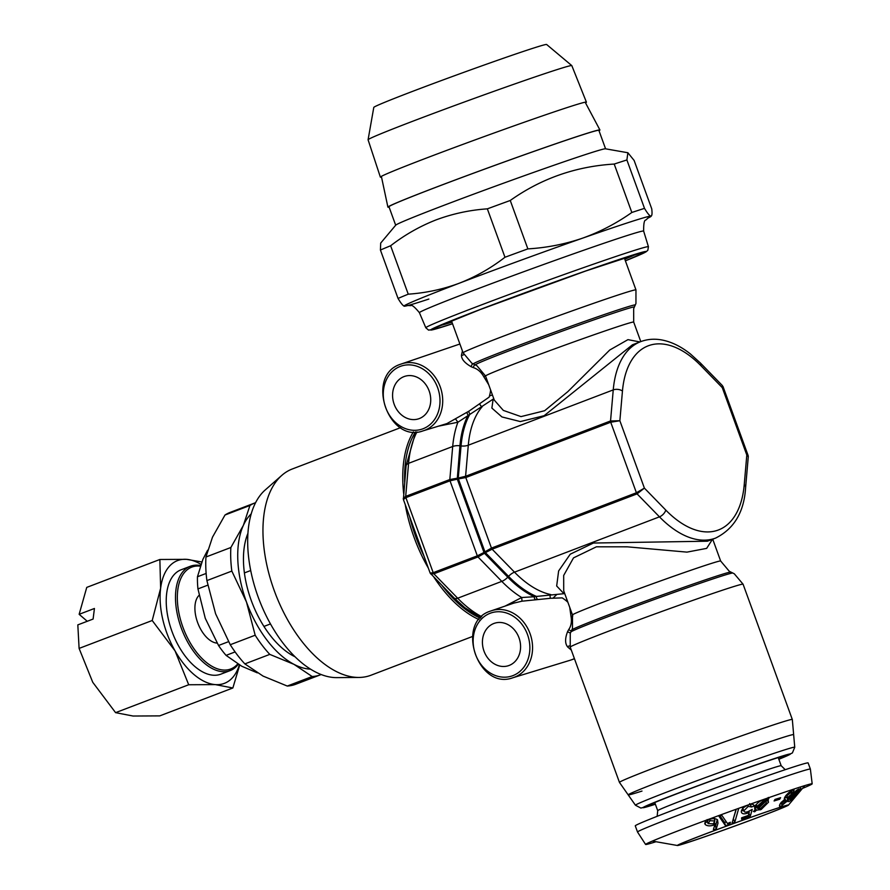 <?xml version="1.0" encoding="UTF-8"?>
<svg xmlns="http://www.w3.org/2000/svg" width="890" height="890" viewBox="0 0 890 890"><rect width="100%" height="100%" fill="white"/><g stroke="black" fill="none" stroke-linecap="round" stroke-linejoin="round"><path stroke-width="1.33" d="M641.99 791.065A88.032 2.091 -20 0 1 628.195 794.881L619.462 782.41A91.982 2.192 -20 0 1 619.451 782.399A91.982 2.192 -20 0 1 680.561 757.913A91.982 2.192 -20 0 1 777.904 723.448A91.982 2.192 -20 0 1 792.311 719.476A91.982 2.192 -20 0 1 792.323 719.487L793.646 734.662A88.032 2.091 -20 0 0 779.84 738.455A88.032 2.091 -20 0 0 686.424 771.53A88.032 2.091 -20 0 0 628.195 794.881A88.032 2.091 -20 0 1 665.164 779.54A88.032 2.091 -20 0 1 749.947 748.59A88.032 2.091 -20 0 1 793.646 734.662L794.748 747.255A84.761 2.014 -20 0 0 752.673 760.661A84.761 2.014 -20 0 0 671.049 790.465A84.761 2.014 -20 0 0 635.449 805.227L640.889 808.076L655.374 804.237A78.42 1.869 -20 0 1 676.011 793.969A78.42 1.869 -20 0 1 768.415 760.594A78.42 1.869 -20 0 1 778.839 759.292L792.389 752.94L794.748 747.255M574.384 658.556A36.134 30.271 72.1 0 1 571.903 659.657A36.134 30.271 -107.9 0 0 574.384 658.556M493.872 623.478A22.339 18.712 -107.9 0 0 483.849 650.679A22.339 18.712 -107.9 0 0 508.368 665.72A22.339 18.712 -107.9 0 0 509.147 665.442A22.339 18.712 -107.9 0 0 519.159 638.252A22.339 18.712 -107.9 0 0 494.64 623.211A22.339 18.712 -107.9 0 0 493.872 623.478M490.49 611.085A35.177 29.47 72.1 0 1 491.336 610.785A35.177 29.47 72.1 0 1 530.24 634.125A35.177 29.47 72.1 0 1 514.542 677.179A35.177 29.47 72.1 0 1 512.963 677.724L570.256 660.224A36.134 30.271 -107.9 0 0 571.892 659.657A36.134 30.271 72.1 0 1 571.046 659.968A36.134 30.271 72.1 0 1 570.657 660.091M404.016 376.603A22.339 18.712 -107.9 0 0 394.003 403.804A22.339 18.712 -107.9 0 0 418.522 418.845A22.339 18.712 -107.9 0 0 419.29 418.578A22.339 18.712 -107.9 0 0 429.303 391.378A22.339 18.712 -107.9 0 0 404.783 376.337A22.339 18.712 -107.9 0 0 404.016 376.603M446.947 423.573L469.063 411.08L489.122 397.14A35.978 30.138 -107.9 0 0 490.624 390.02M473.335 363.977A86.208 2.058 -20 0 1 553.591 332.515A86.208 2.058 -20 0 1 635.293 305.025L634.348 307.061A84.606 2.014 -20 0 0 554.159 334.05A84.606 2.014 -20 0 0 475.371 364.922L471.811 363.187L463.1 352.818L451.519 320.99A91.982 2.192 -20 0 1 451.931 320.578M451.931 322.124A105.12 2.503 -20 0 1 440.127 325.484M700.908 365.701A6.575 3.415 135.7 0 0 700.475 363.087L722.48 385.682L722.279 387.639L700.908 365.701A98.545 53.767 69.1 0 0 622.455 391.055L619.863 420.736L610.729 422.227A1.969 1.079 -110.9 0 1 610.54 420.959L619.863 420.736L644.393 488.12L636.406 492.76L610.729 422.227L465.782 477.552L458.395 478.931L458.261 478.03L465.592 476.284L610.54 420.959L613.243 389.898A6.575 3.66 5 0 1 622.455 391.055M748.167 455.658L746.81 455.035L748.29 456.659L748.156 455.613L723.003 386.505L722.279 387.639L746.81 455.035L744.229 484.716A6.575 3.66 5 0 1 745.631 487.253L748.29 456.659M745.631 487.253C744.218 511.806 734.228 528.749 715.671 538.061A105.12 57.349 -110.9 0 1 659.457 516.845A6.575 3.415 135.7 0 0 665.765 510.07L644.393 488.12L637.073 493.872A1.969 1.079 -110.9 0 1 636.406 492.76L491.458 548.084L484.928 551.833L458.395 478.931L450.017 480.811A1.969 1.079 -110.9 0 1 449.817 479.543L458.261 478.03L461.053 445.923L459.941 445.779L457.26 479.031L483.993 552.479L484.928 551.833L485.406 552.623L484.472 553.269L483.993 552.479L477.318 555.838L450.017 480.811L405.885 497.644L433.196 572.671A1.969 1.079 69.1 0 0 433.864 573.794L457.671 598.214A6.575 3.415 135.7 0 1 454.134 597.991L464.769 607.648L480.678 617.738M479.933 403.76A1.969 1.09 51 0 0 480.678 405.64A1.969 1.09 51 0 0 482.369 406.485A105.12 57.349 69.1 0 0 468.296 445.211L613.243 389.898A105.12 57.349 -110.9 0 1 640.711 341.638L632.434 344.797L544.135 415.708L520.316 421.571L501.938 416.943L491.881 408.087L493.138 399.132L457.905 422.227L455.758 419.212M505.097 606.09L521.707 597.524L534.401 596.734A108.802 59.363 69.1 0 1 507.767 577.176A9.857 5.129 135.7 0 1 501.793 581.37L477.997 556.951L484.472 553.269L507.767 577.176L508.535 576.353A9.857 5.129 135.7 0 1 514.498 572.159L659.457 516.845L637.073 493.872L492.126 549.197A1.969 1.079 -110.9 0 1 491.458 548.084L465.782 477.552A1.969 1.079 -110.9 0 1 465.592 476.284L468.296 445.211A9.857 5.485 5 0 1 461.053 445.923A108.002 58.929 -110.9 0 1 470.053 413.906A1.969 1.268 60.1 0 1 469.063 411.08M403.248 498.5L405.695 496.375L449.817 479.543L452.699 446.491A9.857 5.485 5 0 1 459.941 445.779A108.802 59.363 69.1 0 1 468.229 414.94A1.969 1.246 60.2 0 1 467.261 412.092M415.719 431.962L406.085 465.882A6.575 3.66 5 0 1 408.577 463.334L452.699 446.491A111.684 60.932 -110.9 0 1 457.905 422.227L438.347 426.199M488.699 384.714L483.86 376.826C481.201 372.087 477.774 369.05 473.58 367.704L471.411 366.836C464.702 363.042 461.387 359.148 461.476 355.155A1.969 1.78 176.2 0 0 463.79 354.465M471.411 366.836A1.969 1.179 113.5 0 1 471.845 364.9A1.969 1.179 113.5 0 1 473.213 363.91M461.476 355.155L462.433 350.972M635.994 254.184A105.12 2.503 -20 0 1 624.791 259.213M623.801 258.033A91.982 2.192 -20 0 1 624.38 258.067L635.961 289.895A91.982 2.192 -20 0 0 621.543 293.878A91.982 2.192 -20 0 0 524.21 328.343A91.982 2.192 -20 0 0 463.1 352.818M473.58 367.704A1.969 1.257 112.4 0 1 475.216 364.844M483.86 376.826L485.484 375.88M475.371 364.922L476.94 365.745L485.528 376.003L494.306 400.133L503.317 410.401L521.017 416.609L544.635 410.724L567.787 391.678L609.728 350.026L627.951 339.646L639.91 341.949M556.706 594.576L552.89 598.258M571.502 630.676A1.969 1.302 29.3 0 1 568.832 629.397C571.235 625.837 571.947 621.431 570.98 616.18L569.722 607.336M572.815 615.902A1.969 0.612 -16.4 0 1 570.98 616.18M570.612 632.612A1.969 1.235 28.1 0 1 567.698 631.366L568.832 629.397M569.856 645.995A1.969 1.736 -34.8 0 0 567.687 646.986C564.916 643.592 564.916 638.386 567.698 631.366M571.291 650.056L567.687 646.986M567.865 602.241A35.978 30.138 -107.9 0 0 562.18 597.88L550.721 598.269A1.969 1.057 90.6 0 1 550.098 596.378A1.969 1.057 90.6 0 1 550.832 594.598A105.12 57.349 69.1 0 1 514.498 572.159L492.126 549.197L485.406 552.623L508.535 576.353A108.002 58.929 -110.9 0 0 536.481 596.433L563.949 593.686L556.673 585.998L558.631 570.946L570.245 554.192L593.43 543.034L707.394 541.209L715.671 538.061M550.721 598.269L521.996 601.184L514.075 603.053M514.932 602.741L490.468 611.096C454.79 622.088 478.052 690.974 512.963 677.724M521.996 601.184L521.707 597.524A111.684 60.932 -110.9 0 1 501.793 581.37L457.671 598.214A111.684 60.932 69.1 0 0 481.713 616.692M535.48 599.504A1.969 1.224 82 0 1 534.401 596.734L536.481 596.433A1.969 1.257 82.1 0 0 537.538 599.204M712.456 539.284L706.66 548.374L686.98 552.123L627.272 546.827L596.422 546.805L573.516 557.874L563.682 575.452L563.715 590.815L572.493 614.946A78.832 1.88 -20 0 1 645.929 586.21A78.832 1.88 -20 0 1 720.655 561.011L729.31 571.313L732.848 573.049A86.208 2.058 -20 0 0 719.376 576.809A86.208 2.058 -20 0 0 629.074 608.771A86.208 2.058 -20 0 0 570.89 632L570.256 633.502L570.223 647.119A91.982 2.192 -20 0 1 631.333 622.644A91.982 2.192 -20 0 1 728.665 588.179A91.982 2.192 -20 0 1 743.083 584.207L734.306 573.794L732.848 573.049M430.66 573.894L433.864 573.794L477.997 556.951A1.969 1.079 -110.9 0 1 477.318 555.838L433.196 572.671L430.182 573.104L454.134 597.991M430.17 573.104L403.393 499.501L405.885 497.644A1.969 1.079 69.1 0 1 405.695 496.375L408.577 463.334A111.684 60.932 69.1 0 1 416.943 431.928M778.761 759.07A73.581 1.758 160 0 0 762.441 762.786A73.581 1.758 160 0 0 678.525 793.157A73.581 1.758 160 0 0 655.296 804.015M786.982 801.69L788.384 800.477L788.651 801.69C790.153 801.156 792.512 798.909 795.749 794.926L800.366 789.085L800.822 788.151L799.253 789.697L799.042 788.963C797.473 789.352 794.981 791.488 791.533 795.36L786.982 801.69M786.649 801.501L787.761 798.653L792.512 793.991L794.114 790.142L792.934 790.12L788.907 792.467L785.67 795.838L784.58 799.454L780.764 802.936C779.073 805.584 779.05 806.774 780.719 806.529L786.649 801.501L785.981 800.9M779.696 806.385L780.719 806.529L779.506 805.383M774.089 800.967L779.696 799.231L780.619 797.674L775.012 799.409L774.089 800.967M706.36 836.222A59.129 1.413 160 0 0 788.462 805.094A59.129 1.413 160 0 0 759.504 814.261A59.129 1.413 160 0 0 703.367 834.72A59.129 1.413 160 0 0 677.435 845.5A59.129 1.413 160 0 0 706.36 836.222M766.568 799.153L763.542 799.632C759.203 801.3 756.289 803.759 754.787 807.008L755.321 809.744L753.407 811.457L754.676 811.802L756.433 810.2L761.15 809.511L768.526 802.19L767.725 799.376L769.383 797.707L768.315 797.451L766.568 799.153M768.437 799.899L767.135 798.608M754.687 807.364L756.723 807.43M757.201 808.153L764.922 800.733L763.064 801.122L757.168 806.262L757.201 808.153L755.287 805.261M760.705 808.354L766.29 803.069L766.101 800.956L758.135 808.643L760.705 808.354M758.847 814.528A57.661 1.368 160 0 0 678.747 844.944A57.661 1.368 160 0 0 707.016 835.955A57.661 1.368 160 0 0 787.105 805.506A57.661 1.368 160 0 0 758.847 814.528M754.898 809.066A53.867 1.279 160 0 0 754.876 809.066A53.867 1.279 160 0 1 755.543 808.832M802.469 788.418A88.644 2.114 160 0 0 812.181 783.823A88.644 2.114 160 0 0 811.658 783.767A88.644 2.114 160 0 0 768.726 797.674A88.644 2.114 160 0 0 645.962 844.076A88.644 2.114 160 0 0 645.595 844.454A88.644 2.114 160 0 0 655.997 841.729M812.181 783.823L810.378 769.105A91.982 2.192 160 0 0 810.378 769.094A91.982 2.192 160 0 0 765.278 783.467A91.982 2.192 160 0 0 637.518 832.005A91.982 2.192 160 0 0 637.518 832.017L645.595 844.454M810.378 769.094L808.131 762.919A91.982 2.192 160 0 0 763.03 777.304A91.982 2.192 160 0 0 635.271 825.842L637.518 832.005M791.277 794.358L791.533 792L787.127 795.549L786.982 798.074L791.277 794.358M791.032 790.932L792.222 792.044L790.643 791.165M784.457 797.974L785.047 796.773L786.982 798.074M797.651 789.586L798.853 790.609M797.028 791.844L790.042 798.998L790.276 799.698L797.329 792.1M789.341 798.375L790.276 799.698M791.933 794.881L792.434 795.337L790.554 797.874L797.44 790.932L792.434 795.337M789.986 797.373L790.554 797.874M796.695 790.276L797.685 791.199M778.806 798.285L779.696 799.231M765.812 800.566L766.401 799.131M766.323 799.398L768.526 802.19M759.37 808.687L760.216 809.867M754.531 807.308L756.433 810.2M754.631 808.687L754.876 809.266M764.833 799.253L766.101 800.956M757.579 807.808L758.135 808.643M756.133 804.682L757.168 806.262M762.341 800.099L763.064 801.122M763.998 799.487L764.922 800.733M748.701 811.369L749.258 812.325L748.323 815.44L741.626 817.799L741.604 819.189L750.359 816.019L752.228 809.388L748.034 811.647C745.486 812.503 744.14 812.192 743.984 810.69L748.268 806.362L751.605 807.019L754.153 805.973L753.886 805.216M741.448 810.645L743.806 810.768M746.921 811.991L747.578 813.171L749.258 812.325M753.352 804.671L754.153 805.973C753.708 804.115 751.794 803.781 748.412 804.949C744.129 806.663 741.759 808.854 741.292 811.547L741.492 812.559M741.292 811.547C741.559 813.872 743.651 814.417 747.578 813.171M749.658 803.603L751.605 807.019M747.656 805.261L748.268 806.362M742.449 807.675L744.129 811.391L742.583 808.387M748.612 813.071L750.359 816.019M748.957 811.814L749.146 811.157M733.193 819.29L736.264 809.21M733.538 819.156L734.773 822.293L738.745 808.309M736.097 809.266L732.014 823.272L734.773 822.293M720.155 816.063L724.616 822.516L725.55 825.764L729.967 823.951L730.401 822.26L727.475 823.506L721.846 815.385L719.098 816.464L725.55 825.764M724.616 822.516L726.318 821.837M729.522 822.638L729.967 823.951M713.88 825.052C710.176 826.254 707.327 826.109 705.314 824.596L704.724 823.55L708.918 819.579C712.679 818.277 715.549 818.355 717.529 819.812L717.985 823.194L716.15 829.302L713.38 829.536L714.97 824.407L713.88 825.052L713.613 823.728M707.595 822.371L705.481 821.693M705.314 824.596L704.98 822.349M717.262 819.601L715.527 825.942L714.481 826.031M717.985 823.194L717.195 819.901M716.15 829.302L715.527 825.942M708.062 823.617L713.279 823.873L714.837 820.981L709.975 820.691L708.062 823.617L707.116 819.612M709.697 819.312L709.975 820.691M714.492 818.355L714.837 820.981L714.08 817.676M714.97 824.407L714.681 823.005M787.105 798.041L787.761 798.653M791.9 793.424L792.512 793.991M781.476 802.057L782.188 804.582L785.358 801.912L785.648 799.899L782.165 802.724M780.408 803.436L782.188 804.582M784.312 798.642L785.648 799.899M786.448 794.881L787.127 795.549M400.645 427.634L292.265 468.997A110.371 60.22 69.1 0 0 281.852 475.338A110.371 60.22 69.1 0 0 275.355 593.585A110.371 60.22 69.1 0 0 358.993 677.446A110.371 60.22 69.1 0 0 369.361 675.799A110.371 60.22 69.1 0 0 370.974 675.232L472.423 636.517M281.852 475.338L265.22 489.956A102.484 55.914 69.1 0 0 259.19 599.76A102.484 55.914 69.1 0 0 336.843 677.624L358.993 677.446M270.471 623.935L263.941 626.427M244.405 572.915L250.713 570.512M200.395 565.528A55.848 30.471 69.1 0 0 190.304 566.274L181.048 569.811A55.848 30.471 69.1 0 0 166.686 593.296A55.848 30.471 69.1 0 0 182.461 652.248A55.848 30.471 69.1 0 0 220.876 674.153L230.132 670.615A55.848 30.471 69.1 0 0 238.253 664.307M190.304 566.274A55.848 30.471 69.1 0 0 175.942 589.77A55.848 30.471 69.1 0 0 191.717 648.71A55.848 30.471 69.1 0 0 230.132 670.615M200.172 566.151A54.524 29.748 69.1 0 0 177.778 590.048A54.524 29.748 69.1 0 0 197.424 653.371A54.524 29.748 69.1 0 0 237.697 663.985M199.048 595.343A26.277 14.34 69.1 0 0 195.121 604.555A26.277 14.34 69.1 0 0 200.929 629.686A26.277 14.34 69.1 0 0 217.115 643.114M201.763 561.957L186.544 559.343A65.693 35.845 69.1 0 0 160.634 588.245A65.693 35.845 69.1 0 0 175.052 650.879A65.693 35.845 69.1 0 0 215.38 684.61A65.693 35.845 69.1 0 0 239.354 664.941M200.851 564.293A65.693 35.845 69.1 0 0 186.544 559.343L159.866 559.487L160.634 588.245L152.212 620.508L175.052 650.879L188.702 684.755L215.38 684.61L232.857 687.981L239.677 665.119M232.857 687.981L159.744 715.883L133.077 716.027L115.589 712.656L92.749 682.285L79.099 648.41L77.819 624.88L93.105 619.051L94.429 608.482L79.143 614.311L87.253 621.276M79.143 614.311L86.753 587.389L159.866 559.487M152.212 620.508L79.099 648.41M188.702 684.755L115.589 712.656M207.748 585.175L197.947 588.913A72.268 39.427 -110.9 0 1 197.458 576.753L206.146 573.438M235.094 651.925L226.071 655.374A72.268 39.427 -110.9 0 1 218.54 645.484L228.508 641.679M218.54 645.484L205.279 618.339L197.947 588.913M197.458 576.753L202.887 559.365L207.615 550.231M257.321 672.862L241.802 666.265L226.071 655.374M380.419 250.034A145.192 3.46 -20 0 1 390.621 245.762L408.243 294.178A145.192 3.46 160 0 0 398.041 298.439L380.419 250.034L380.697 243.07L395.75 225.137A111.695 2.659 -20 0 1 442.619 205.824A111.695 2.659 -20 0 1 547.951 167.342A111.695 2.659 -20 0 1 605.489 148.808L627.884 152.746L634.125 160.456L651.747 208.872C652.326 213.633 652.025 216.047 650.846 216.103A131.397 3.126 -20 0 1 651.024 216.359A131.397 3.126 -20 0 1 647.664 218.25M390.621 245.762C404.817 234.815 420.024 226.16 436.267 219.819C452.788 213.7 469.82 210.04 487.353 208.85A145.192 3.46 -20 0 1 510.248 200.484C541.209 178.512 575.863 166.374 614.211 164.06A145.192 3.46 -20 0 1 626.894 159.966L627.884 152.746M408.076 305.448A131.397 3.126 -20 0 1 404.383 306.171A131.397 3.126 -20 0 1 404.294 306.16A131.397 3.126 -20 0 1 459.329 283.198A131.397 3.126 -20 0 1 582.572 238.164A131.397 3.126 -20 0 1 650.846 216.103C649.567 215.869 647.453 213.3 644.505 208.371A145.192 3.46 160 0 0 631.833 212.476L614.211 164.06M626.894 159.966L644.505 208.371M510.248 200.484L527.859 248.889A145.192 3.46 160 0 0 504.975 257.255L487.353 208.85M651.024 216.359L651.469 215.836L650.846 216.103M631.833 212.476C616.57 223.279 600.149 231.845 582.572 238.164C564.85 244.205 546.616 247.776 527.859 248.889M504.975 257.255C490.957 268.113 475.75 276.757 459.329 283.198C442.998 289.283 425.965 292.944 408.243 294.178M398.041 298.439C400.99 303.368 403.103 305.938 404.383 306.171M381.554 177.221L380.653 177.221A109.626 2.614 -20 0 1 380.375 177.143L368.082 139.786A108.402 2.581 -20 0 1 368.082 139.741L373.789 107.412A91.982 2.192 -20 0 1 412.426 91.425A91.982 2.192 -20 0 1 500.224 59.363A91.982 2.192 -20 0 1 546.638 44.5L571.792 65.604A108.402 2.581 -20 0 1 571.814 65.626L586.41 102.15A109.626 2.614 -20 0 1 586.254 102.395L585.564 102.962M368.082 139.741A108.402 2.581 -20 0 1 413.616 120.907A108.402 2.581 -20 0 1 517.101 83.126A108.402 2.581 -20 0 1 571.792 65.604M380.375 177.143A109.626 2.614 -20 0 1 426.421 158.053A109.626 2.614 -20 0 1 531.675 119.627A109.626 2.614 -20 0 1 586.41 102.15M395.683 225.215L388.963 206.758A111.684 2.659 -20 0 1 435.878 187.312A111.684 2.659 -20 0 1 543.134 148.163A111.684 2.659 -20 0 1 598.87 130.363L605.589 148.819M395.705 225.27A111.684 2.659 -20 0 1 442.619 205.824M389.097 207.114A112.808 2.692 -20 0 1 387.907 207.136A112.808 2.692 -20 0 1 435.299 187.501A112.808 2.692 -20 0 1 543.479 148.007A112.808 2.692 -20 0 1 599.927 129.973A112.808 2.692 -20 0 1 599.003 130.719M320.678 674.731L295.758 684.243A91.982 50.185 -110.9 0 1 294.412 684.721A91.982 50.185 -110.9 0 1 287.259 686.045L312.179 676.534A91.982 50.185 69.1 0 0 319.332 675.21A91.982 50.185 69.1 0 0 320.678 674.731A91.982 50.185 69.1 0 0 321.168 674.542M247.932 533.332A76.206 41.574 69.1 0 0 244.939 543.278A76.206 41.574 69.1 0 0 286.191 651.369A76.206 41.574 69.1 0 0 295.046 656.787M231.834 571.08L206.903 580.591A91.982 50.185 -110.9 0 1 205.957 557.007L230.877 547.495A91.982 50.185 69.1 0 0 231.834 571.08L246.474 602.007L255.174 635.215A91.982 50.185 69.1 0 0 269.781 654.384L244.861 663.895A91.982 50.185 -110.9 0 1 230.254 644.727L255.174 635.215M255.586 502.694A91.982 50.185 69.1 0 0 255.085 502.872A91.982 50.185 69.1 0 0 249.934 505.498L243.37 525.356L230.877 547.495M251.236 513.808A85.407 46.592 69.1 0 0 243.37 525.356A85.407 46.592 69.1 0 0 246.474 602.007A85.407 46.592 69.1 0 0 293.956 664.329L312.179 676.534M249.934 505.498L225.003 515.01A91.982 50.185 -110.9 0 1 230.165 512.384L255.085 502.872M269.781 654.384L293.956 664.329A85.407 46.592 69.1 0 0 310.521 669.147M287.259 686.045L263.084 676.1L244.861 663.895M230.254 644.727L215.603 613.788L206.903 580.591M205.957 557.007L212.51 537.137L225.003 515.01M572.493 614.946L572.493 628.396L571.836 629.953A84.606 2.014 -20 0 1 628.952 607.158A84.606 2.014 -20 0 1 717.585 575.785A84.606 2.014 -20 0 1 730.812 572.092M512.863 675.655A33.208 27.812 -107.9 0 0 527.503 634.537A33.208 27.812 -107.9 0 0 490.156 613.266A33.208 27.812 -107.9 0 0 475.505 654.384A33.208 27.812 -107.9 0 0 512.863 675.655M458.584 344.452A36.134 30.271 72.1 0 1 458.973 344.33A36.134 30.271 72.1 0 1 459.919 344.063A36.134 30.271 -107.9 0 0 458.183 344.586L459.907 344.041M423.006 428.78A33.208 27.812 -107.9 0 0 437.646 387.673A33.208 27.812 -107.9 0 0 400.3 366.402A33.208 27.812 -107.9 0 0 385.648 407.509A33.208 27.812 -107.9 0 0 423.006 428.78M458.183 344.586L400.622 364.221A35.177 29.47 72.1 0 1 401.479 363.91A35.177 29.47 72.1 0 1 440.383 387.25A35.177 29.47 72.1 0 1 424.697 430.304A35.177 29.47 72.1 0 1 423.106 430.849L446.991 423.562M665.765 510.07A98.545 53.767 69.1 0 0 744.229 484.716M485.528 376.003A78.832 1.88 -20 0 1 558.965 347.278A78.832 1.88 -20 0 1 633.691 322.08L633.669 308.697L634.348 307.061M654.751 802.535L657.721 810.679A65.693 1.569 -20 0 1 748.98 776.002A65.693 1.569 -20 0 1 781.186 765.734L785.236 769.683M415.485 431.962A109.058 59.496 69.1 0 0 404.672 482.08M409.7 516.856A109.058 59.496 69.1 0 0 423.896 555.838M442.286 585.831A109.058 59.496 69.1 0 0 480.311 618.138M413.416 431.873A110.371 60.22 69.1 0 0 403.671 493.616M405.239 504.597A110.371 60.22 69.1 0 0 428.39 568.209M433.997 577.332A110.371 60.22 69.1 0 0 479.076 619.607M425.809 327.765A118.448 2.826 -20 0 1 475.56 307.139A118.448 2.826 -20 0 1 589.38 265.587A118.448 2.826 -20 0 1 648.432 246.741L647.831 250.29L646.073 251.826L625.381 260.837A114.51 2.726 -20 0 0 616.125 260.481A114.51 2.726 -20 0 0 478.887 309.987A114.51 2.726 -20 0 0 452.521 323.749L434.465 329.333L428.535 330.101L425.809 327.765L419.424 312.713A119.305 2.837 -20 0 1 469.531 291.931A119.305 2.837 -20 0 1 584.174 250.079A119.305 2.837 -20 0 1 643.648 231.1C643.57 223.657 644.271 219.975 645.773 220.086L648.187 217.894M428.858 299.062A131.375 3.126 -20 0 1 459.34 283.198A131.375 3.126 -20 0 1 598.347 232.679A131.375 3.126 -20 0 1 647.675 218.239M452.487 323.66A112.274 2.67 -20 0 1 480.055 309.609A112.274 2.67 -20 0 1 613.599 261.415A112.274 2.67 -20 0 1 625.347 260.748M633.725 255.341A109.425 2.603 160 0 0 636.94 253.906M439.215 325.874A109.425 2.603 160 0 0 442.608 324.906M619.451 782.399L570.223 647.119M492.426 394.971L489.489 395.916M700.475 363.087L690.462 353.998C680.961 346.421 671.338 341.738 661.615 339.924C654.239 338.601 647.275 339.179 640.711 341.638M635.293 305.025L635.95 303.434L635.961 289.895M400.622 364.221C364.933 375.213 388.196 444.099 423.106 430.849M640.8 341.604L633.691 322.08M566.997 599.827L565.606 600.283M574.473 658.8L571.046 659.968M792.311 719.476L743.083 584.207M571.836 629.953L570.89 632M720.655 561.011L712.712 539.184M403.393 499.501L406.085 465.882M635.449 805.227L628.195 794.881M788.462 805.094L804.849 785.581M657.721 810.679L657.154 816.308M778.227 757.59L781.186 765.734M789.085 798.797L790.053 799.643M796.773 790.22L797.64 790.976M767.314 798.441L767.903 799.209M677.435 845.5L652.337 841.083M419.424 312.713C414.695 306.95 411.792 304.603 410.713 305.637L407.453 305.515M648.432 246.741L643.648 231.1M434.186 328.221L480.099 309.598L585.665 271.027L642.313 252.471M585.153 102.194L599.927 129.973M381.365 176.376L387.907 207.136"/></g></svg>
